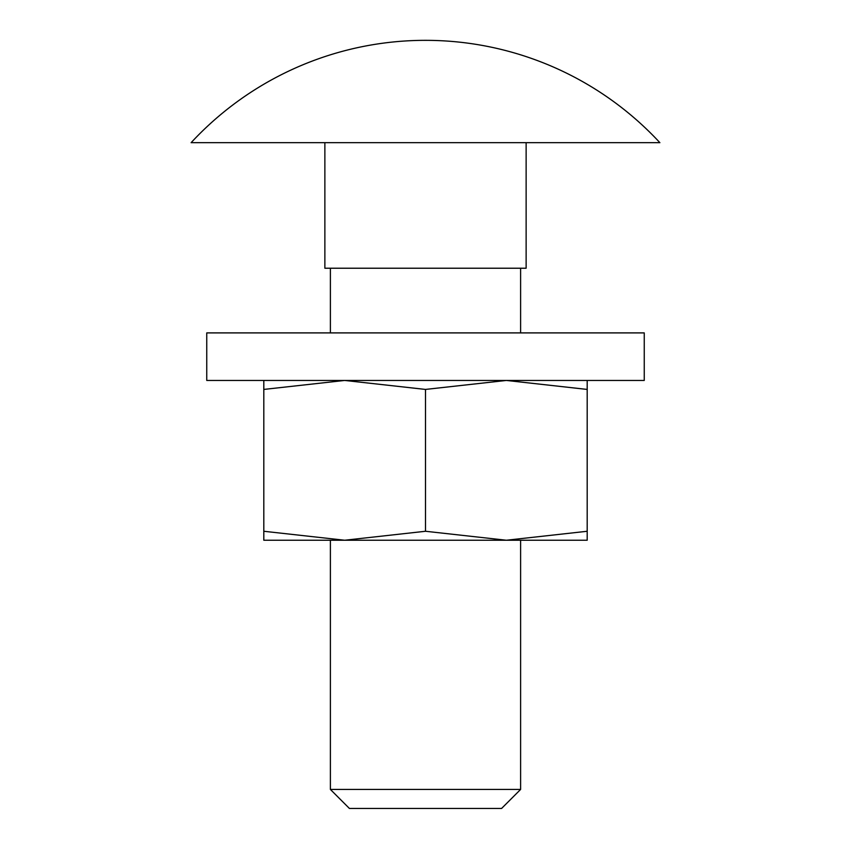 <?xml version="1.0" encoding="UTF-8"?>
<svg xmlns="http://www.w3.org/2000/svg" width="851" height="851" viewBox="0 0 851 851"><rect width="100%" height="100%" fill="white"/><g stroke="black" fill="none" stroke-linecap="round" stroke-linejoin="round"><path stroke-width="1.28" d="M330.39 540.236L344.655 540.236L425.5 531.269L506.345 540.236L520.61 540.236L520.61 789.43L501.59 808.45L349.41 808.45L330.39 789.43L330.39 540.236M587.19 380.45L587.19 389.428L506.345 380.45L425.5 389.428L344.655 380.45L263.81 389.428L263.81 380.45M263.81 389.428L263.81 531.269L344.655 540.236L263.81 540.236L263.81 531.269M425.5 389.428L425.5 531.269M506.345 540.236L587.19 531.269L587.19 540.236L344.655 540.236M587.19 389.428L587.19 531.269M644.25 380.45L644.25 332.901L206.75 332.901L206.75 380.45L644.25 380.45M659.887 142.681A319.572 319.572 0 0 0 191.113 142.681L659.887 142.681M330.39 268.225L330.39 332.901M520.61 332.901L520.61 268.225M520.61 789.43L330.39 789.43M526.131 142.681L526.131 268.225L324.869 268.225L324.869 142.681"/></g></svg>
